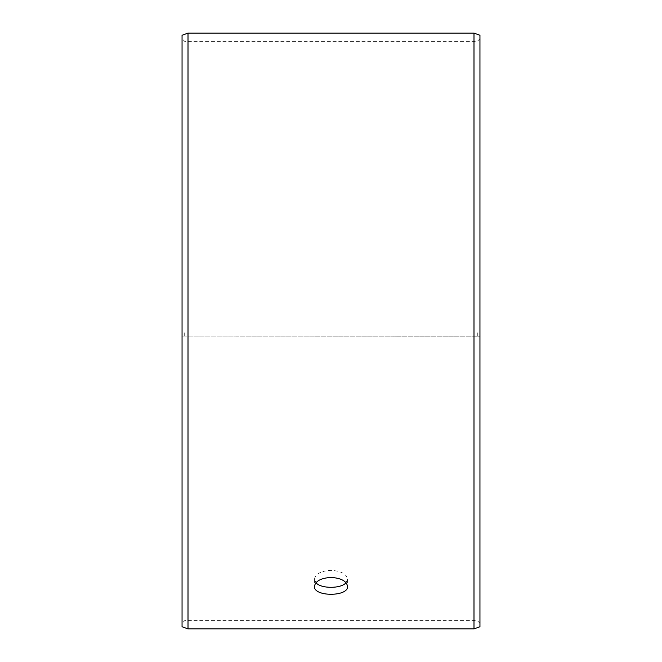 <?xml version="1.0" encoding="UTF-8"?>
<svg xmlns="http://www.w3.org/2000/svg" width="662" height="662" viewBox="0 0 662 662"><rect width="100%" height="100%" fill="white"/><g stroke="black" fill="none" stroke-linecap="round" stroke-linejoin="round"><path stroke-width="0.5" stroke-dasharray="3.31 2.48" d="M182.05 336.097L479.95 336.164L182.05 336.097L182.05 623.273L182.05 38.727L182.05 331L479.95 331L182.05 331L182.05 35.268M184.698 336.056L184.698 331M182.05 336.164L182.05 626.732M188.008 336.197L188.008 628.9M188.008 33.1L188.008 331M479.95 336.164L479.95 626.732M479.95 35.268L479.95 336.097M473.992 336.197L473.992 628.9M473.992 33.1L473.992 331M477.302 336.056L477.302 331M346.052 582.734L347.55 579.258C346.582 573.946 341.062 570.975 331 570.33C320.946 570.967 315.426 573.946 314.45 579.258L315.948 582.734M479.95 38.727L477.302 41.375L184.698 41.375L182.05 38.727M479.95 623.273L477.302 620.625L184.698 620.625L182.05 623.273M314.45 579.258L314.45 586.35M347.55 579.258L347.55 586.35"/><path stroke-width="0.99" d="M182.05 626.732L182.05 35.268L188.008 33.1L188.008 628.9L182.05 626.732M473.992 33.1L473.992 628.9L479.95 626.732L479.95 35.268L473.992 33.1L188.008 33.1M315.948 582.734C320.971 588.849 341.038 588.841 346.052 582.734M331 577.429C341.054 578.067 346.574 581.046 347.55 586.35C348.568 596.925 313.424 596.917 314.45 586.35C315.418 581.046 320.938 578.075 331 577.429M473.992 628.9L188.008 628.9"/></g></svg>
